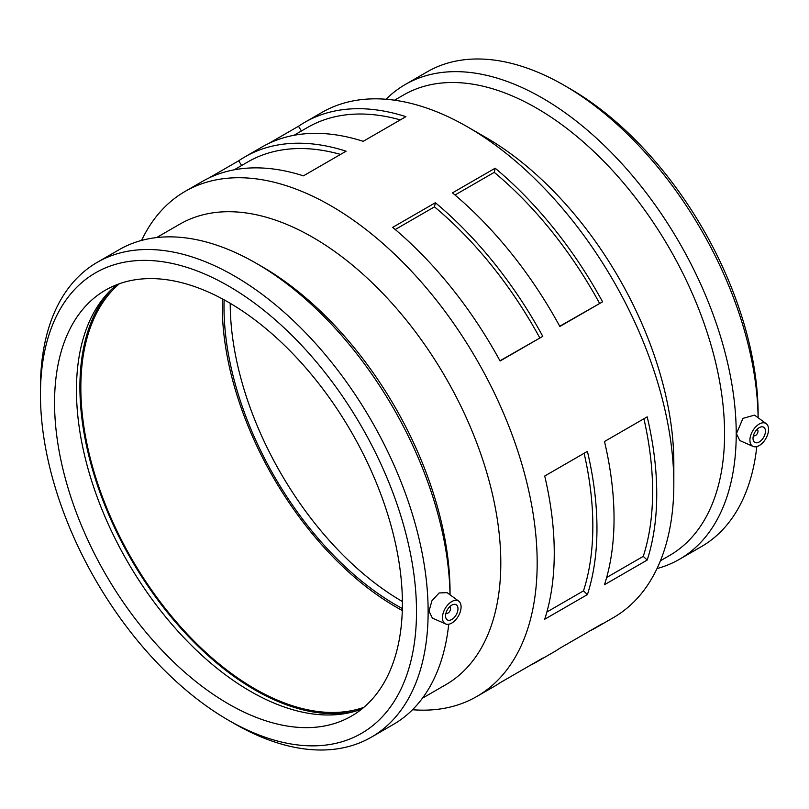 <?xml version="1.0" encoding="UTF-8"?>
<svg xmlns="http://www.w3.org/2000/svg" width="809" height="809" viewBox="0 0 809 809"><rect width="100%" height="100%" fill="white"/><g stroke="black" fill="none" stroke-linecap="round" stroke-linejoin="round"><path stroke-width="1.21" d="M412.509 709.736A291.634 168.373 -120 0 0 476.774 696.509L493.864 686.649A291.634 168.373 -120 0 0 500.083 682.735L542.788 658.081A291.634 168.373 60 0 1 536.559 661.995A291.634 168.373 60 0 1 530.067 665.423M536.559 661.995L553.639 652.135A291.634 168.373 -120 0 0 559.868 648.221L602.574 623.567A291.634 168.373 60 0 1 596.344 627.481A291.634 168.373 60 0 1 589.842 630.909M208.732 178.091L238.706 160.779A291.634 168.373 60 0 1 244.935 156.865A291.634 168.373 60 0 1 346.11 151.192L303.415 175.846A291.634 168.373 -120 0 0 202.23 181.519L185.15 191.389A291.634 168.373 -120 0 0 141.555 240.435M340.538 154.408A285.799 165.006 -120 0 0 247.847 161.921L234.165 169.819M238.706 160.779L241.608 165.521M268.517 143.577L298.491 126.265A291.634 168.373 60 0 1 304.72 122.351A291.634 168.373 60 0 1 405.896 116.668L363.19 141.322A291.634 168.373 -120 0 0 262.015 147.005L244.935 156.865M400.324 119.894A285.799 165.006 -120 0 0 307.632 127.407L293.95 135.305M298.491 126.265L301.393 131.007M542.788 336.342L500.083 360.996A291.634 168.373 -120 0 0 392.678 227.38L435.384 202.725A291.634 168.373 60 0 1 542.788 336.342L499.962 360.774M539.745 337.798A285.799 165.006 -120 0 0 434.484 206.861L395.227 229.523M435.384 202.725L434.484 206.861M602.574 301.828L559.868 326.482A291.634 168.373 -120 0 0 452.464 192.866L495.169 168.211A291.634 168.373 60 0 1 602.574 301.828L559.747 326.249M599.53 303.284A285.799 165.006 -120 0 0 494.269 172.347L455.012 195.009M495.169 168.211L494.269 172.347M587.415 594.585L544.72 619.239A291.634 168.373 -120 0 0 554.256 553.144A291.634 168.373 -120 0 0 544.72 476.026L587.415 451.371A291.634 168.373 60 0 1 596.961 528.489A291.634 168.373 60 0 1 587.415 594.585L583.481 590.873L546.884 612.009M583.481 590.873A285.799 165.006 -120 0 0 584.118 453.283M647.2 560.061L604.495 584.715A291.634 168.373 -120 0 0 614.041 518.63A291.634 168.373 -120 0 0 604.495 441.512L647.2 416.857A291.634 168.373 60 0 1 656.746 493.975A291.634 168.373 60 0 1 647.2 560.061L643.266 556.359L606.669 577.495M643.266 556.359A285.799 165.006 -120 0 0 643.903 418.759M449.47 606.983A3.509 2.033 -60 0 1 449.804 607.114A3.509 2.033 -60 0 1 450.532 608.722A3.509 2.033 -60 0 1 448.995 612.261A3.509 2.033 -60 0 1 446.285 613.202A3.509 2.033 -60 0 1 446.012 612.979M457.985 608.722A8.788 5.076 -60 0 1 454.152 617.57A8.788 5.076 -60 0 1 447.377 619.916A8.788 5.076 -60 0 1 447.377 609.774A8.788 5.076 -60 0 1 456.165 604.707A8.788 5.076 -60 0 1 457.985 608.722M756.921 429.478A3.509 2.033 -60 0 1 757.264 429.609A3.509 2.033 -60 0 1 757.264 433.664A3.509 2.033 -60 0 1 753.745 435.697A3.509 2.033 -60 0 1 753.462 435.464M753.017 438.387A8.788 5.076 -60 0 1 756.86 429.549A8.788 5.076 -60 0 1 763.625 427.192A8.788 5.076 -60 0 1 763.625 437.335A8.788 5.076 -60 0 1 754.837 442.412A8.788 5.076 -60 0 1 753.017 438.387M768.55 429.427A13.177 7.605 -60 0 1 759.236 445.557A13.177 7.605 -60 0 1 753.068 446.426A13.177 7.605 -60 0 1 752.643 430.995A13.177 7.605 -60 0 1 766.214 423.653A13.177 7.605 -60 0 1 768.55 429.427M451.776 601.552A13.177 7.605 120 0 0 442.452 617.692A13.177 7.605 120 0 0 445.607 623.941A13.177 7.605 120 0 0 458.359 616.114A13.177 7.605 120 0 0 458.754 601.158A13.177 7.605 120 0 0 451.776 601.552M445.607 623.941L432.35 618.066L429.003 611.169L431.905 600.824L439.115 592.967L447.084 592.633L458.754 601.158M402.397 603.524A245.956 142 -120 0 0 295.032 356.011A245.956 142 -120 0 0 105.504 290.118A245.956 142 -120 0 0 54.557 402.71A245.956 142 -120 0 0 161.921 650.224A245.956 142 -120 0 0 351.45 716.117A245.956 142 -120 0 0 402.397 603.524M116.941 284.637A245.956 142 -120 0 0 110.317 290.562A245.956 142 -120 0 0 76.461 390.059A245.956 142 -120 0 0 171.902 624.376A245.956 142 -120 0 0 353.472 711.728A245.956 142 -120 0 0 361.916 708.957M119.348 283.747A245.956 142 -120 0 0 80.839 387.531A245.956 142 -120 0 0 179.699 625.772A245.956 142 -120 0 0 363.888 707.319M222.374 298.895A245.956 142 -120 0 0 222.263 305.883A245.956 142 -120 0 0 402.285 610.512M753.068 446.426L739.81 440.561L736.463 433.664L742.945 418.364L754.534 415.128L766.214 423.653M758.124 417.747L758.124 414.441A265.908 153.528 -120 0 0 570.102 88.768L564.288 85.41A274.13 158.271 -120 0 0 427.213 71.829L405.309 84.48A274.13 158.271 -120 0 0 386.075 99.264M758.104 417.727A274.13 158.271 -120 0 0 564.288 85.41M657.019 568.565A274.13 158.271 -120 0 0 679.439 559.302L701.352 546.651A274.13 158.271 -120 0 0 756.789 446.598M679.439 559.302A274.13 158.271 -120 0 0 736.22 433.806A274.13 158.271 -120 0 0 616.549 157.927A274.13 158.271 -120 0 0 405.309 84.48M660.447 560.768L669.508 555.53A265.908 153.528 -120 0 0 724.581 433.806A265.908 153.528 -120 0 0 608.51 166.199A265.908 153.528 -120 0 0 403.6 94.966L394.539 100.195M596.344 627.481L613.424 617.611A291.634 168.373 -120 0 0 673.826 484.106L673.826 463.112A265.908 153.528 -120 0 0 485.804 137.439L467.612 126.932A291.634 168.373 -120 0 0 321.8 112.491L304.72 122.351M673.826 484.106A291.634 168.373 -120 0 0 467.612 126.932M476.774 696.509A291.634 168.373 -120 0 0 537.176 563.003A291.634 168.373 -120 0 0 409.88 269.518A291.634 168.373 -120 0 0 185.15 191.389M422.48 698.157L445.729 684.738A265.908 153.528 -120 0 0 500.801 563.003A265.908 153.528 -120 0 0 384.73 295.406A265.908 153.528 -120 0 0 179.82 224.164L156.572 237.583M450.047 594.797L450.047 592.309A265.908 153.528 -120 0 0 262.025 266.636L256.21 263.279A274.13 158.271 -120 0 0 119.135 249.698L97.222 262.349A274.13 158.271 -120 0 0 40.45 387.845L40.45 394.559A265.908 153.528 -120 0 0 228.472 720.232A265.908 153.528 -120 0 0 416.504 611.675A265.908 153.528 -120 0 0 228.482 286.002A265.908 153.528 -120 0 0 40.45 394.559M450.006 594.777A274.13 158.271 -120 0 0 256.21 263.279M228.472 720.232L234.286 723.59A274.13 158.271 -120 0 0 371.361 737.171L393.265 724.52A274.13 158.271 -120 0 0 448.732 624.235M371.361 737.171A274.13 158.271 -120 0 0 428.133 611.675A274.13 158.271 -120 0 0 308.472 335.796A274.13 158.271 -120 0 0 97.222 262.349M112.148 288.793A247.271 142.758 -120 0 0 131.119 559.322A247.271 142.758 -120 0 0 355.92 711.02M224.113 299.836A243.499 140.584 -120 0 0 224.002 306.884A243.499 140.584 -120 0 0 402.336 608.53M230.221 303.304A243.499 140.584 -120 0 0 402.386 601.512"/></g></svg>

